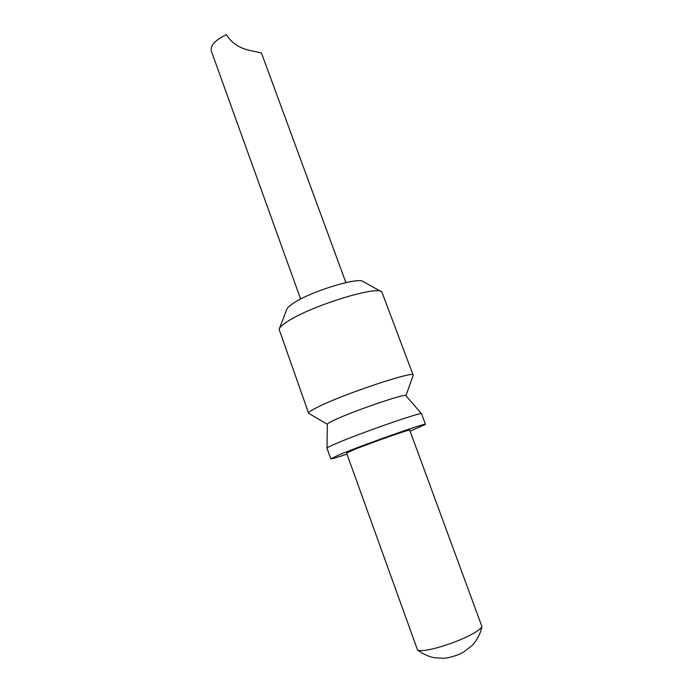 <?xml version="1.0" encoding="UTF-8"?>
<svg xmlns="http://www.w3.org/2000/svg" width="693" height="693" viewBox="0 0 693 693"><rect width="100%" height="100%" fill="white"/><g stroke="black" fill="none" stroke-linecap="round" stroke-linejoin="round"><path stroke-width="1.04" d="M409.71 430.136C411.174 428.612 368.815 443.529 352.676 450.242L346.595 453.109L417.532 649.973C418.624 650.666 421.006 650.796 424.688 650.363C435.854 649.133 458.905 641.302 471.682 634.355C477.858 631.011 481.271 628.404 481.912 626.541L409.71 430.136M410.091 431.167L425.502 424.341L421.578 413.79C423.908 410.932 359.372 433.368 335.637 443.763C329.773 446.292 326.897 447.773 326.992 448.215L330.769 458.818C331.297 459.121 336.703 457.562 346.968 454.149M425.502 424.341C428.005 421.95 363.461 444.672 339.535 454.669L330.769 458.818M421.535 413.738L405.907 395.668C407.129 392.68 354.019 410.715 334.502 420.01C329.66 422.271 327.278 423.683 327.356 424.255L326.992 448.146M413.054 375.667L413.167 375.147C415.176 370.157 343.156 394.135 317.602 407.181C311.339 410.299 308.342 412.309 308.602 413.21L309.026 413.53M413.167 375.147L381.834 291.944C377.442 285.239 309.684 306.349 287.119 321.777C282.224 324.974 279.556 327.494 279.114 329.331L308.602 413.21M381.081 291.519L363.375 281.696C359.286 276.429 309.58 291.736 292.758 303.638C289.085 306.107 287.058 308.099 286.677 309.606L279.426 328.517M345.894 282.588L261.469 53.04L251.507 50.771C240.263 48.77 231.878 43.39 226.36 34.65C215.272 40.055 210.248 45.487 211.278 50.953L300.641 299.055M405.933 395.703L413.193 375.285M417.532 649.973C423.076 654.062 428.629 656.652 434.182 657.726L443.511 658.272C447.73 658.168 458.584 655.422 463.808 651.905L471.872 645.703C473.38 644.698 480.5 635.576 481.912 626.541M327.356 424.298L308.671 413.331"/></g></svg>
